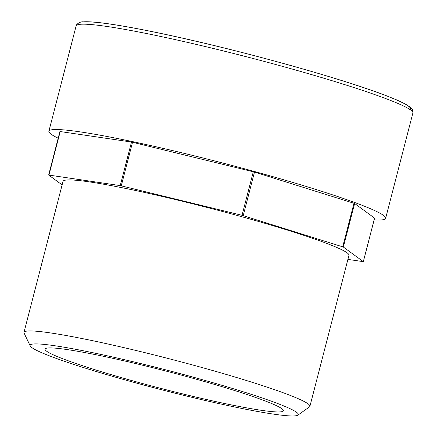 <?xml version="1.0" encoding="UTF-8"?>
<svg xmlns="http://www.w3.org/2000/svg" width="437" height="437" viewBox="0 0 437 437"><rect width="100%" height="100%" fill="white"/><g stroke="black" fill="none" stroke-linecap="round" stroke-linejoin="round"><path stroke-width="0.66" d="M58.181 138.201A173.921 12.755 14.5 0 1 48.884 131.237A173.921 12.755 14.5 0 1 255.492 171.785A173.921 12.755 14.5 0 1 385.642 218.331A173.921 12.755 14.5 0 1 374.132 219.909M374.575 218.096L354.636 203.478L254.492 172.069L131.504 142.036L59.94 131.51M297.865 415.15L309.467 406.913A147.668 10.832 -165.5 0 0 309.904 406.339A147.668 10.832 -165.5 0 0 199.398 366.818A147.668 10.832 -165.5 0 0 23.98 332.393A147.668 10.832 -165.5 0 0 24.084 333.109L30.235 345.94A138.48 10.155 14.5 0 1 166.748 370.106A138.48 10.155 14.5 0 1 297.865 415.15A138.48 10.155 14.5 0 1 133.771 382.326A138.48 10.155 14.5 0 1 30.235 345.94M191.253 377.814A123.054 9.024 14.5 0 1 283.345 410.747A123.054 9.024 14.5 0 1 161.947 388.673A123.054 9.024 14.5 0 1 45.071 349.125A123.054 9.024 14.5 0 1 191.253 377.814M309.904 406.339L348.961 255.323A147.668 10.832 -165.5 0 0 238.455 215.802A147.668 10.832 -165.5 0 0 63.032 181.377L23.98 332.393M62.12 184.9L48.654 175.046L120.241 185.605L242.038 215.31L343.367 247.042L363.338 261.648L347.907 259.403M374.585 218.052L363.322 261.621M343.367 247.042L354.636 203.478M353.992 203.232L342.728 246.796M243.223 215.638L254.492 172.069M253.307 171.746L242.038 215.31M121.273 185.818L132.537 142.254M131.504 142.036L120.241 185.605M48.949 175.057L60.219 131.488M410.092 109.605A170.638 12.515 -165.5 0 0 270.388 59.935A170.638 12.515 -165.5 0 0 84.407 21.954M80.495 24.27A173.921 12.755 14.5 0 1 282.734 66.435A173.921 12.755 14.5 0 1 412.889 112.981C413.238 112.451 413.047 111.282 412.315 109.469L409.573 106.672L405.52 104.153C400.68 101.531 393.42 98.407 383.741 94.769C340.172 78.13 242.682 51.042 170.588 35.506C146.99 30.382 127.314 26.63 111.561 24.253C98.336 22.254 88.93 21.451 83.33 21.85C79.348 21.326 75.399 25.493 76.131 25.887A173.921 12.755 14.5 0 1 80.495 24.27M363.338 261.648L374.607 218.085M48.654 175.046L59.918 131.482M385.642 218.331L412.889 112.981M48.884 131.237L76.131 25.887"/></g></svg>
